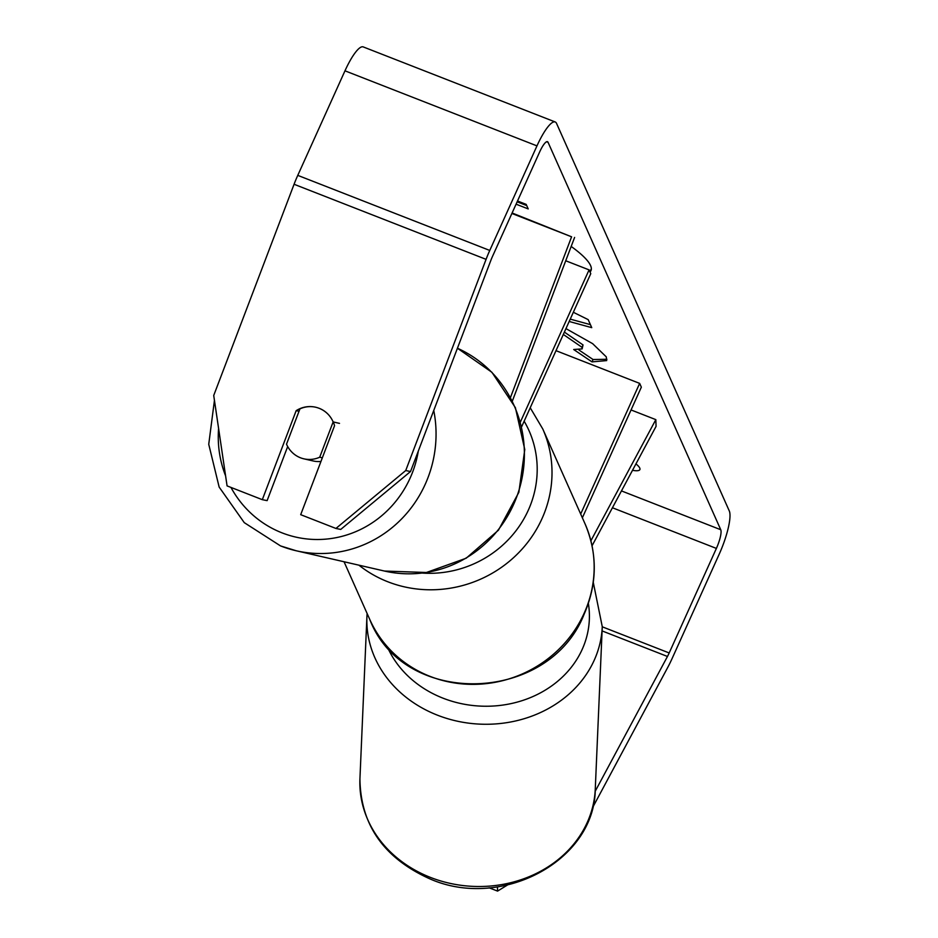 <?xml version="1.0" encoding="UTF-8"?>
<svg xmlns="http://www.w3.org/2000/svg" width="938" height="938" viewBox="0 0 938 938"><rect width="100%" height="100%" fill="white"/><g stroke="black" fill="none" stroke-linecap="round" stroke-linejoin="round"><path stroke-width="1.41" d="M582.357 517.811L641.346 387.171L639.657 383.384L580.681 514.024M556 350.671L639.657 383.384M631.063 409.953L655.826 419.638L656.072 426.344L592.054 545.775M655.826 419.638L590.905 540.757M590.002 271.973A89.274 19.112 -155.7 0 0 590.975 270.613A89.274 19.112 -155.7 0 0 590.553 265.524A89.274 19.112 -155.7 0 0 571.172 246.436M632.505 470.313A26.463 5.663 -155.7 0 0 639.88 469.586A26.463 5.663 -155.7 0 0 639.763 468.085A26.463 5.663 -155.7 0 0 635.952 463.888M299.034 411.254L296.162 410.68L262.312 499.673L267.119 500.634L287.685 446.558M327.362 413.552A26.463 25.748 -78.6 0 0 319.119 408.3A26.463 25.748 -78.6 0 0 314.945 407.069A26.463 25.748 -78.6 0 0 296.162 410.68M573.329 312.272L588.173 319.624L591.749 327.655L569.178 321.476M410.527 471.521L340.74 529.419L335.933 528.457L405.72 470.548L410.527 471.521L490.879 260.307A15.876 3.623 -68.6 0 1 492.462 256.496L539.667 151.933A15.876 3.623 -68.6 0 1 547.475 141.685A15.876 3.623 -68.6 0 1 548.073 142.342L720.747 529.736A15.876 3.623 -68.6 0 1 716.386 548.413L669.181 652.965A15.876 3.623 -68.6 0 1 667.457 656.471L595.138 791.391M517.518 200.99L526.183 204.378L528.211 208.916L516.076 204.179M565.954 328.605L592.652 343.671L606.288 356.874L606.687 360.591L591.995 361.88L573.681 349.511L582.135 348.889L581.982 347.295L563.316 334.456M405.72 470.548L486.072 259.345A37.051 8.465 -68.6 0 1 489.765 250.446L536.97 145.882A37.051 8.465 -68.6 0 1 555.19 121.963A37.051 8.465 -68.6 0 1 556.586 123.488L729.26 510.882A37.051 8.465 -68.6 0 1 719.083 554.464L671.878 659.027A37.051 8.465 -68.6 0 1 667.856 667.199L592.511 807.794M507.329 885.097L497.574 891.1L497.421 886.891M489.132 887.805L497.574 891.1M333.236 421.936A26.463 25.748 -78.6 0 1 334.561 425.688L300.699 514.681L335.933 528.457M262.312 499.673L227.078 485.896L213.723 395.484L294.075 184.27A37.051 8.465 -68.6 0 1 297.768 175.371L344.973 70.819A37.051 8.465 -68.6 0 1 363.194 46.9L555.19 121.963M589.451 270.719A89.274 19.112 -155.7 0 0 591.315 269.358M517.143 201.822L526.71 205.563M590.412 324.642L570.245 319.119M606.921 359.266L593.051 359.524L591.995 361.88M593.051 359.524L578.957 350.003M582.135 348.889L583.037 344.938L564.383 332.099M520.414 421.959L589.076 269.886L590.764 273.673L521.645 426.743M565.72 260.764L589.076 269.886M511.89 213.465L571.594 236.81L510.471 397.489M512.101 212.985L571.594 236.81M574.607 237.42L512.336 401.077M315.602 407.209A26.463 25.455 -77.1 0 0 299.949 408.862L286.512 444.166A26.463 25.455 -77.1 0 0 300.418 457.767A26.463 25.455 -77.1 0 0 303.9 458.834A26.463 25.455 -77.1 0 0 319.706 457.216L333.142 421.912A26.463 25.455 -77.1 0 0 319.237 408.323M303.9 458.834L313.093 460.945A26.463 25.455 -77.1 0 0 320.948 461.461M333.142 421.912L339.497 423.378M322.332 457.826L319.706 457.216M602.266 626.678L595.278 788.917A117.778 102.617 -177.5 0 1 427.986 876.42A117.778 102.617 -177.5 0 1 359.934 778.786L366.922 616.547A117.778 102.617 2.5 0 0 434.974 714.181A117.778 102.617 2.5 0 0 602.266 626.678L593.285 582.428M588.372 603.427A104.552 91.092 -177.5 0 1 547.147 688.949A104.552 91.092 -177.5 0 1 440.837 697.297A104.552 91.092 -177.5 0 1 387.3 646.774M546.596 141.755L548.073 142.342M621.46 490.914L720.747 529.736M602.079 630.911L667.457 656.471M602.266 626.807L669.181 652.965M612.432 507.763L716.386 548.413M294.075 184.27L486.072 259.345M297.768 175.371L489.765 250.446M344.973 70.819L536.97 145.882M583.037 344.938L581.982 347.295M584.925 523.556C597.6 553.432 597.354 583.588 584.21 614.015C549.152 704.004 403.832 708.167 369.771 619.455A117.778 111.868 -24 0 0 476.363 684.318A117.778 111.868 -24 0 0 584.139 613.264A117.778 111.868 -24 0 0 584.925 523.556L542.774 428.971A117.778 111.868 156 0 1 541.988 518.679A117.778 111.868 156 0 1 358.914 565.168M422.229 573.071A104.552 99.299 -24 0 0 528.305 510.202A104.552 99.299 -24 0 0 524.154 421.185M218.589 428.478A104.552 100.542 -77.1 0 0 225.601 475.883M230.959 487.42A104.552 100.542 -77.1 0 0 281.869 532.796A104.552 100.542 -77.1 0 0 418.313 451.037M384.521 571.054A117.778 113.275 -77.1 0 0 518.327 492.286A117.778 113.275 -77.1 0 0 457.427 348.233L491.911 372.292L515.396 407.678L524.776 449.56L518.855 492.309L498.406 530.228L466.163 558.227L426.415 572.497L384.521 571.054L296.173 550.758A117.778 113.275 102.9 0 1 280.697 545.963M433.755 410.457A117.778 113.275 102.9 0 1 296.173 550.758L280.556 545.928L244.267 522.642L219.152 487.068L208.74 444.295L214.439 400.374M595.278 788.917C595.091 861.494 499.79 911.079 428.49 878.238C383.361 857.449 360.509 824.291 359.934 778.786M367.11 613.487L366.922 616.547M369.771 619.455L344.047 561.756M542.774 428.971L530.216 407.76"/></g></svg>
